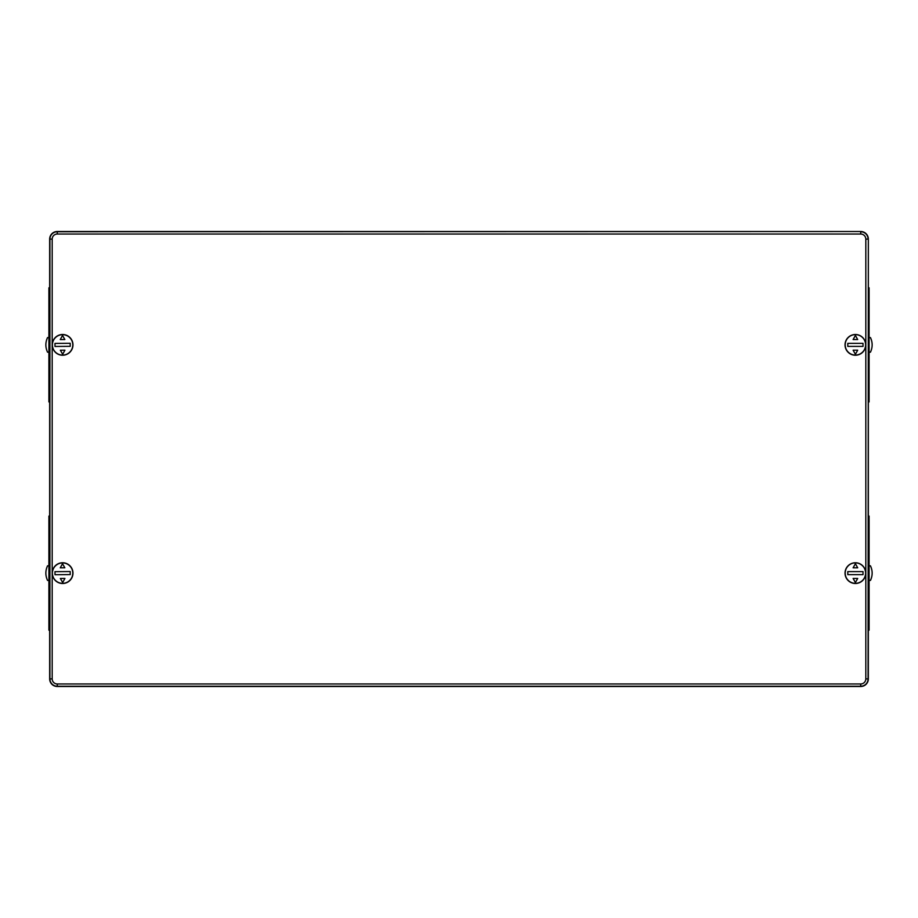 <?xml version="1.0" encoding="UTF-8"?>
<svg xmlns="http://www.w3.org/2000/svg" width="918" height="918" viewBox="0 0 918 918"><rect width="100%" height="100%" fill="white"/><g stroke="black" fill="none" stroke-linecap="round" stroke-linejoin="round"><path stroke-width="1.38" d="M860.373 582.219A10.362 10.362 0 0 0 864.492 568.162A10.362 10.362 0 0 0 850.435 564.031A10.362 10.362 0 0 0 846.304 578.099A10.362 10.362 0 0 0 860.373 582.219M57.627 582.219A10.362 10.362 0 0 1 53.508 568.162A10.362 10.362 0 0 1 67.565 564.031A10.362 10.362 0 0 1 71.696 578.099A10.362 10.362 0 0 1 57.627 582.219M67.565 353.969A10.362 10.362 0 0 1 53.508 349.838A10.362 10.362 0 0 1 57.627 335.781A10.362 10.362 0 0 1 71.696 339.901A10.362 10.362 0 0 1 67.565 353.969M850.435 353.969A10.362 10.362 0 0 0 864.492 349.838A10.362 10.362 0 0 0 860.373 335.781A10.362 10.362 0 0 0 846.304 339.901A10.362 10.362 0 0 0 850.435 353.969M850.481 353.889A10.27 10.27 0 0 0 864.412 349.792A10.27 10.27 0 0 0 860.327 335.862A10.27 10.27 0 0 0 846.385 339.947A10.27 10.27 0 0 0 850.481 353.889M865.594 344.87A10.19 10.19 0 0 0 845.409 342.827A10.19 10.19 0 0 0 852.352 354.6A10.19 10.19 0 0 0 865.594 344.87M847.796 346.396L847.796 343.355L863.012 343.355L863.012 346.396L847.796 346.396M853.12 350.194L855.404 354.302L857.687 350.194L853.12 350.194M853.12 339.545L857.687 339.545L855.404 335.437L853.12 339.545M860.327 582.138A10.27 10.27 0 0 0 864.412 568.208A10.27 10.27 0 0 0 850.481 564.111A10.27 10.27 0 0 0 846.385 578.053A10.27 10.27 0 0 0 860.327 582.138M865.594 573.13A10.19 10.19 0 0 0 845.409 571.076A10.19 10.19 0 0 0 852.352 582.861A10.19 10.19 0 0 0 865.594 573.13M847.796 574.645L847.796 571.604L863.012 571.604L863.012 574.645L847.796 574.645M853.12 578.455L855.404 582.563L857.687 578.455L853.12 578.455M853.12 567.806L857.687 567.806L855.404 563.698L853.12 567.806M57.673 582.138A10.27 10.27 0 0 1 53.588 568.208A10.27 10.27 0 0 1 67.519 564.111A10.27 10.27 0 0 1 71.615 578.053A10.27 10.27 0 0 1 57.673 582.138M52.406 573.211A10.19 10.19 0 0 0 72.602 575.081A10.19 10.19 0 0 0 65.557 563.365A10.19 10.19 0 0 0 52.406 573.211M70.193 571.535L70.216 574.588L55 574.714L54.977 571.673L70.193 571.535M64.834 567.783L62.516 563.698L60.267 567.817L64.834 567.783M64.926 578.432L60.358 578.478L62.676 582.563L64.926 578.432M67.519 353.889A10.27 10.27 0 0 1 53.588 349.792A10.27 10.27 0 0 1 57.673 335.862A10.27 10.27 0 0 1 71.615 339.947A10.27 10.27 0 0 1 67.519 353.889M52.406 344.961A10.19 10.19 0 0 0 72.602 346.832A10.19 10.19 0 0 0 65.557 335.116A10.19 10.19 0 0 0 52.406 344.961M70.193 343.286L70.216 346.327L55 346.465L54.977 343.412L70.193 343.286M64.834 339.522L62.516 335.437L60.267 339.568L64.834 339.522M64.926 350.183L60.358 350.217L62.676 354.302L64.926 350.183M865.812 678.884L868.336 678.884A7.608 7.608 0 0 1 860.728 686.492L57.272 686.492A7.608 7.608 0 0 1 49.664 678.884L49.664 239.116A7.608 7.608 0 0 1 57.272 231.508L860.728 231.508A7.608 7.608 0 0 1 868.336 239.116L868.084 678.884A7.367 7.367 0 0 1 860.728 686.251L57.272 686.251L57.272 683.967L860.728 683.967A5.083 5.083 0 0 0 865.812 678.884L865.812 239.116A5.083 5.083 0 0 0 860.728 234.033L57.272 234.033A5.083 5.083 0 0 0 52.188 239.116L52.188 678.884A5.083 5.083 0 0 0 57.272 683.967M868.336 678.884L868.336 239.116M869.094 352.179L870.459 352.179C872.708 347.302 872.708 342.437 870.459 337.572L869.094 337.572M869.094 580.428L870.459 580.428C872.708 575.563 872.708 570.686 870.459 565.821L869.094 565.821M48.906 337.572L47.541 337.572C45.292 342.437 45.292 347.314 47.541 352.179L48.906 352.179M48.906 565.821L47.541 565.821C45.292 570.698 45.292 575.563 47.541 580.428L48.906 580.428M49.664 516.065L48.906 516.065L48.906 542.699L49.664 542.699M49.664 607.36L48.906 607.36L48.906 542.699M48.906 607.36L48.906 630.196L49.664 630.196M49.664 538.889L48.906 538.889M48.906 603.562L49.664 603.562M868.336 630.196L869.094 630.196L869.094 603.562L868.336 603.562M868.336 538.889L869.094 538.889L869.094 603.562M869.094 538.889L869.094 516.065L868.336 516.065M868.336 607.36L869.094 607.36M869.094 542.699L868.336 542.699M49.664 287.804L48.906 287.804L48.906 314.438L49.664 314.438M49.664 379.111L48.906 379.111L48.906 314.438M48.906 379.111L48.906 401.935L49.664 401.935M49.664 310.64L48.906 310.64M48.906 375.301L49.664 375.301M868.336 401.935L869.094 401.935L869.094 375.301L868.336 375.301M868.336 310.64L869.094 310.64L869.094 375.301M869.094 310.64L869.094 287.804L868.336 287.804M868.336 379.111L869.094 379.111M869.094 314.438L868.336 314.438M57.272 234.033L57.272 231.749L860.728 231.508M860.728 234.033L860.728 231.749A7.367 7.367 0 0 1 868.084 239.116L865.812 239.116M49.664 239.116L49.916 239.116A7.367 7.367 0 0 1 57.272 231.749L57.272 231.508M860.728 686.492L860.728 683.967M57.272 686.492L57.272 686.251A7.367 7.367 0 0 1 49.916 678.884L49.664 678.884M52.188 678.884L49.916 678.884L49.916 239.116L52.188 239.116M48.906 544.971L49.664 544.971M49.664 601.279L48.906 601.279M869.094 601.279L868.336 601.279M868.336 544.971L869.094 544.971M48.906 316.721L49.664 316.721M49.664 373.029L48.906 373.029M869.094 373.029L868.336 373.029M868.336 316.721L869.094 316.721"/></g></svg>
